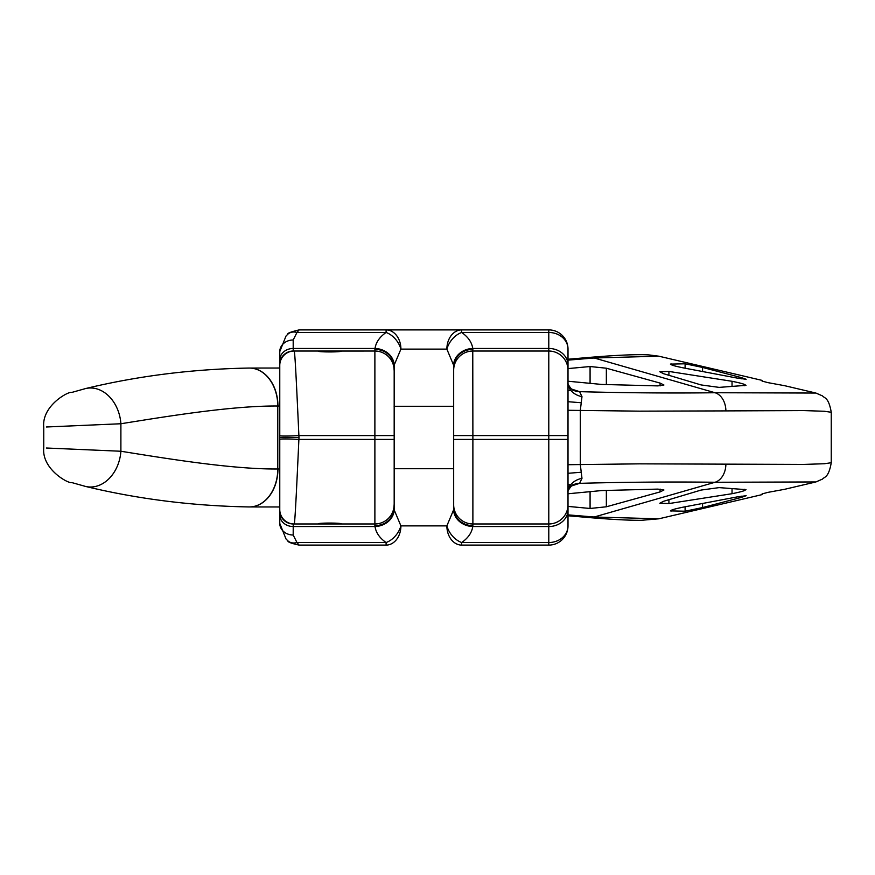<?xml version="1.0" encoding="UTF-8"?>
<svg xmlns="http://www.w3.org/2000/svg" width="875" height="875" viewBox="0 0 875 875"><rect width="100%" height="100%" fill="white"/><g stroke="black" fill="none" stroke-linecap="round" stroke-linejoin="round"><path stroke-width="1.31" d="M46.364 426.989L120.892 423.752C165.178 416.675 232.039 405.573 277.78 406.022L279.77 406.022M277.944 406.022A37.975 28.372 -90.2 0 0 249.287 368.058L249.08 368.058A37.964 28.405 -90.2 0 1 277.78 406.022L277.78 468.978L279.77 468.978M46.364 448.011L120.892 451.248A36.137 27.869 99.3 0 1 85.509 486.423L71.794 482.573C68.852 484.061 41.573 469.328 43.75 447.858L43.75 427.142C41.573 405.672 68.852 390.939 71.794 392.427L85.509 388.577A36.137 27.869 -99.3 0 1 120.892 423.752L120.892 451.248C165.178 458.325 232.039 469.427 277.78 468.978A37.964 28.405 90.2 0 1 249.08 506.942L249.277 506.942A37.975 28.372 90.2 0 1 249.277 506.942A37.975 28.372 90.2 0 1 249.178 506.942M725.889 410.9L639.417 411.152L568.006 410.288L568.006 464.712L639.417 463.848L803.786 464.417L824.316 463.739L831.25 462.733L831.25 412.267L824.316 411.261L803.786 410.583L725.889 410.9A18.583 13.573 -91 0 0 715.017 392.733L815.905 393.05L822.555 395.938C824.491 398.387 828.581 397.031 831.25 412.267M568.006 467.042L568.006 468.081M568.006 480.036L568.006 489.705M568.006 382.966A19.217 14.295 180 0 0 581.984 396.692L580.322 410.288L580.322 464.712L581.984 478.308L579.6 483.35L571.539 485.942M568.006 492.034A19.217 14.295 180 0 1 581.984 478.308M394.1 468.727L453.666 468.727L453.666 435.575L472.883 435.575L472.762 348.458C471.822 342.3 468.136 336.973 461.672 332.467L461.672 329.897L386.094 329.897L548.789 329.897A19.217 19.217 0 0 1 568.006 349.114L568.006 525.886A19.217 19.217 0 0 1 548.789 545.103L461.672 545.103A19.217 14.82 -90 0 1 446.863 525.886L400.914 525.886L394.177 509.906L394.177 365.094A19.217 16.614 7.1 0 0 375.014 348.458L374.883 351.028A19.217 19.217 0 0 1 394.1 370.245A19.217 19.217 0 0 0 374.883 351.028L374.883 435.575L394.1 435.575M568.006 407.958L568.006 406.919M568.006 394.964L568.006 385.295M568.006 439.425L453.666 439.425L453.666 504.755A19.217 19.217 0 0 0 472.883 523.972L472.762 526.542L548.789 526.542L548.789 435.575L472.883 435.575L472.883 523.972L548.789 523.972A19.217 19.217 0 0 0 568.006 504.755M453.589 509.906A19.217 16.614 -172.9 0 0 472.762 526.542C471.822 532.7 468.136 538.027 461.672 542.533A19.217 13.541 -125 0 1 446.863 525.886L453.589 509.906L453.666 504.755M279.77 351.608L286.005 336.055L287.897 334.152A13.497 10.303 49.4 0 1 296.964 332.467L293.191 339.981A13.42 11.638 0.2 0 0 279.77 351.608L279.77 439.425A19.075 1.148 3.5 0 1 298.889 439.425L298.988 437.5L279.77 437.5M386.094 545.103L386.094 542.533A19.217 13.541 -55 0 0 400.914 525.886A19.217 14.82 -90 0 1 386.094 545.103L299.119 545.103C291.364 543.419 287.623 541.997 287.897 540.848L286.005 538.945L279.77 523.392L279.77 439.425M287.897 540.848A13.497 10.303 -49.4 0 0 296.964 542.533L386.094 542.533C379.641 538.027 375.944 532.689 375.014 526.542A19.217 16.614 -7.1 0 0 394.177 509.906M299.119 545.103L296.964 542.533L293.191 535.019L293.223 523.972L374.883 523.972A19.217 19.217 0 0 0 394.1 504.755A19.217 19.217 0 0 1 374.883 523.972L374.883 435.575L298.889 435.575L298.988 437.5M279.77 514.916A13.431 11.616 0.1 0 0 293.202 526.542L375.014 526.542L374.883 525.645A19.217 17.533 0 0 0 394.1 508.113L394.1 508.113M279.77 509.6A14.372 14.361 45 0 0 294.142 523.972L374.883 523.972A19.217 19.217 0 0 0 394.1 504.755M279.77 510.519A13.453 13.453 45 0 0 293.223 523.972A13.453 13.453 45 0 1 279.77 510.519M294.142 523.972L294.142 523.972C294.941 525.142 296.8 484.619 298.889 439.425L394.1 439.425M279.77 435.575A19.075 1.148 -3.5 0 0 298.889 435.575C296.8 390.381 294.941 349.858 294.142 351.028L374.883 351.028A19.217 19.217 0 0 1 394.1 370.245A19.217 19.217 0 0 0 374.883 351.028L341.261 351.05C342.508 352.231 316.969 352.231 318.205 351.05L341.097 351.028M279.77 364.481A13.453 13.453 -45 0 1 293.223 351.028L318.369 351.028M279.77 360.084A13.431 11.616 -0.1 0 1 293.202 348.458L293.223 351.028M548.789 329.897A19.217 19.217 0 0 1 568.006 349.114A19.217 19.217 0 0 0 548.789 329.897L548.789 351.028L472.883 351.028A19.217 19.217 0 0 0 453.666 370.245L453.589 365.094L446.863 349.114L400.914 349.114A19.217 14.82 90 0 0 386.094 329.897L299.119 329.897L296.964 332.467L386.094 332.467A19.217 13.541 55 0 1 400.914 349.114L394.177 365.094M341.589 329.897L299.688 329.897M568.006 359.231L588.842 357.448A26.862 19.523 87.9 0 1 588.853 357.448C617.236 355.075 637.23 354.233 648.823 354.9L658.82 356.191L594.223 357.995L568.006 360.128M279.77 368.025L249.287 368.058A37.975 28.372 -90.2 0 0 249.277 368.058A37.975 28.372 -90.2 0 0 249.178 368.058M581.984 396.692L579.6 391.65C607.578 392.481 661.423 393.444 715.017 392.733L594.223 357.995A26.862 19.523 87.9 0 0 588.853 357.448M461.672 329.897A19.217 14.82 90 0 0 446.863 349.114A19.217 13.541 125 0 1 461.672 332.467L548.789 332.467A19.217 16.636 0 0 1 568.006 349.114L568.006 382.944C566.409 382.244 572.075 391.278 574.033 390.545L574.033 390.545A19.217 16.592 112.6 0 0 579.6 391.65L571.539 389.058M386.094 329.897L386.094 332.467C379.641 336.973 375.944 342.311 375.014 348.458L293.202 348.458L293.191 339.981M318.369 523.972L318.205 523.95C316.969 522.769 342.508 522.769 341.261 523.95L341.097 523.972M394.1 406.273L453.666 406.273L453.666 435.575L453.666 370.245A19.217 19.217 0 0 1 472.883 351.028M548.789 351.028A19.217 19.217 0 0 1 568.006 370.245A19.217 19.217 0 0 0 548.789 351.028L548.789 435.575L568.006 435.575M341.589 545.103L299.688 545.103M548.789 545.103A19.217 19.217 0 0 0 568.006 525.886A19.217 19.217 0 0 1 548.789 545.103L548.789 526.542A19.217 16.636 0 0 0 568.006 509.906M568.006 491.794L568.006 492.056C566.42 492.756 572.075 483.722 574.033 484.455L574.033 484.455A19.217 16.592 -112.6 0 1 579.6 483.35C607.578 482.519 661.423 481.556 715.017 482.267L815.905 481.95L822.555 479.062C824.491 476.613 828.581 477.969 831.25 462.733M277.944 468.978A37.975 28.372 90.2 0 1 249.287 506.942L279.77 506.975M592.987 516.906A26.797 19.337 -88 0 1 587.716 517.453L588.842 517.552A26.862 19.523 -87.9 0 0 588.853 517.552C612.106 519.498 629.628 520.417 641.43 520.297L658.82 518.809L594.223 517.005L568.006 514.872M725.889 464.1A18.583 13.573 91 0 1 715.017 482.267L594.223 517.005A26.862 19.523 -87.9 0 1 588.853 517.552M568.006 493.773L601.617 490.569L657.847 489.103L663.928 490L660.089 491.914L606.353 506.789L590.078 508.473L568.006 506.406M658.82 518.809L732.408 501.572M744.669 489.3C747.348 489.978 743.138 491.455 732.036 493.708L668.916 503.562L659.816 503.234L663.512 501.309L701.094 490.066L719.13 487.616L746.003 489.65M671.103 510.333L671.103 511.153C669.473 510.42 673.903 509.009 684.37 506.92L737.067 496.934L746.156 495.72L741.245 497.416L702.559 507.566L685.103 511.208L670.403 510.891M732.025 501.67L762.07 494.616L762.07 493.927L767.834 492.384L784.755 489.278L815.905 481.95M568.006 484.509L570.741 484.695M580.694 472.292L568.006 473.298M568.006 365.094A19.217 16.636 0 0 0 548.789 348.458L472.762 348.458A19.217 16.614 172.9 0 0 453.589 365.094M568.006 381.227L601.617 384.431L657.847 385.897L663.928 385L660.089 383.086L606.353 368.211L590.078 366.527L568.006 368.594M658.82 356.191L732.408 373.428M744.669 385.7C747.348 385.022 743.138 383.545 732.036 381.292L668.916 371.438L659.816 371.766L663.512 373.691L701.094 384.934L719.13 387.384L746.003 385.35M671.103 364.667L671.103 363.847C669.473 364.58 673.903 365.991 684.37 368.08L737.067 378.066L746.156 379.28L741.245 377.584L702.559 367.434L685.103 363.792L670.403 364.109M732.025 373.33L762.07 380.384L762.07 381.073L767.834 382.616L784.755 385.722L815.905 393.05M580.694 402.708L568.006 401.702M568.006 390.491L570.741 390.305M568.006 492.056L568.006 525.886A19.217 16.636 0 0 1 548.789 542.533L461.672 542.533L461.672 545.103M279.77 523.392A13.42 11.638 -0.2 0 0 293.191 535.019M374.883 525.645L374.883 523.972M279.77 365.4A14.372 14.361 -45 0 1 294.142 351.028L294.142 351.028M587.716 357.547A26.797 19.337 88 0 1 592.987 358.094M374.883 349.355A19.217 17.533 0 0 1 394.1 366.887M472.883 349.355A19.217 17.533 180 0 0 453.666 366.887M472.883 525.645A19.217 17.533 180 0 1 453.666 508.113M590.078 508.473L590.078 491.542M606.353 506.789L606.353 490.481M660.089 491.914L660.089 489.081M732.036 493.708L732.036 488.753M668.916 503.562L668.916 499.702M685.103 511.208L685.103 506.8M702.559 507.566L702.559 503.639M741.245 497.416L741.245 496.158M660.089 383.086L660.089 385.919M606.353 368.211L606.353 384.519M590.078 366.527L590.078 383.458M732.036 381.292L732.036 386.247M668.916 371.438L668.916 375.298M741.245 377.584L741.245 378.842M702.559 367.434L702.559 371.361M685.103 363.792L685.103 368.2M568.006 470.367L568.006 473.539M287.897 334.152C287.098 333.309 290.839 331.887 299.119 329.897M249.08 368.058C192.664 369.053 138.141 375.889 85.509 388.577M569.931 485.811L568.006 486.325M85.509 486.423C138.141 499.111 192.664 505.947 249.08 506.942M587.716 517.453L568.006 515.769M568.006 404.633L568.006 401.461"/></g></svg>

